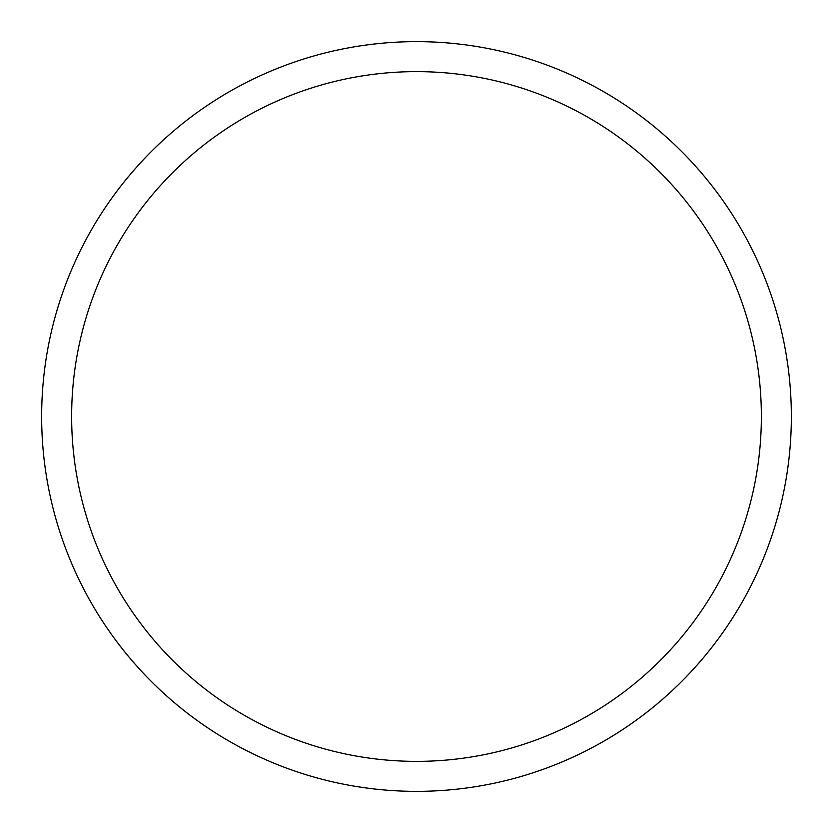 <?xml version="1.0" encoding="UTF-8"?>
<svg xmlns="http://www.w3.org/2000/svg" width="833" height="833" viewBox="0 0 833 833"><rect width="100%" height="100%" fill="white"/><g stroke="black" fill="none" stroke-linecap="round" stroke-linejoin="round"><path stroke-width="1.25" d="M416.5 791.35A374.85 374.85 0 0 0 791.35 416.5A374.85 374.85 0 0 0 416.5 41.65A374.85 374.85 0 0 0 41.65 416.5A374.85 374.85 0 0 0 416.5 791.35M416.5 761.362A344.862 344.862 0 0 0 761.362 416.5A344.862 344.862 0 0 0 416.5 71.638A344.862 344.862 0 0 0 71.638 416.5A344.862 344.862 0 0 0 416.5 761.362"/></g></svg>
